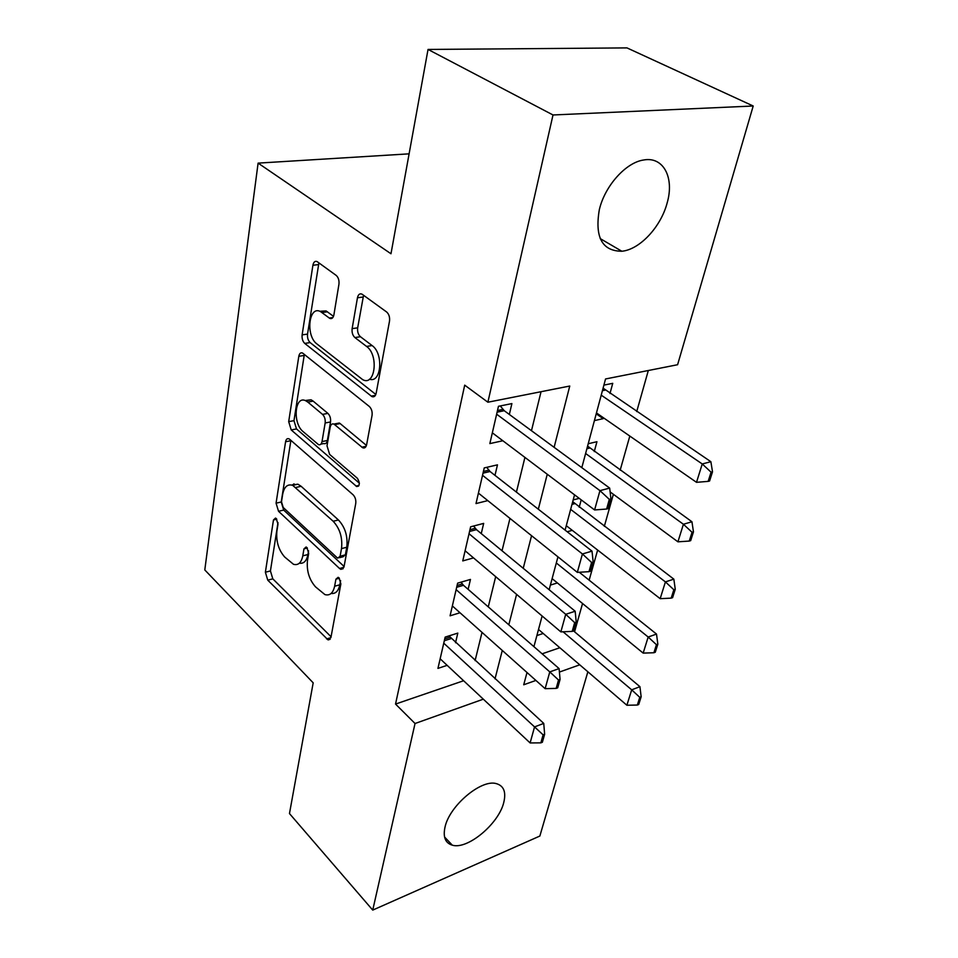 <?xml version="1.0" encoding="UTF-8"?>
<svg xmlns="http://www.w3.org/2000/svg" width="958" height="958" viewBox="0 0 958 958"><rect width="100%" height="100%" fill="white"/><g stroke="black" fill="none" stroke-linecap="round" stroke-linejoin="round"><path stroke-width="1.44" d="M276.275 518.577L275.509 518.074L273.473 519.966L265.378 572.237L267.761 580.165L328.091 639.908L330.941 637.441L340.868 583.865L339.048 577.902L338.138 577.315L335.923 579.171L334.629 586.224C333.073 593.122 329.839 595.912 324.918 594.595L315.517 586.859C309.135 579.554 306.452 570.717 307.494 560.322L308.68 553.341L306.919 547.545L306.093 546.994L303.961 548.874L302.788 555.844C301.339 562.777 298.225 565.591 293.471 564.286L284.682 557.005C278.586 550 275.988 541.378 276.898 531.127L277.976 524.23L276.275 518.577M667.175 202.845C660.936 226.902 639.716 249.619 621.838 251.247C602.127 251.116 594.631 237.249 599.337 209.634C604.905 185.852 625.921 162.393 643.716 159.986C663.523 156.274 674.48 177.805 667.175 202.845M503.74 802.565C498.699 823.832 467.528 849.938 452.32 845.184C445.278 843.064 442.847 837.017 445.039 827.005C449.518 805.786 481.036 779.213 496.088 783.56C503.776 785.656 506.327 791.991 503.74 802.565M338.94 284.263C339.324 280.383 338.414 277.425 336.186 275.401L317.11 261.594C315.002 260.768 313.601 261.989 312.907 265.258L302.129 334.881C301.794 338.533 302.668 341.383 304.74 343.407L371.92 396.588C374.015 397.342 375.428 396.241 376.159 393.259L389.499 321.181C389.954 317.206 388.996 314.128 386.613 311.973L361.98 294.142C359.729 293.256 358.22 294.465 357.454 297.782L352.137 328.642C351.73 332.474 352.652 335.444 354.903 337.563L366.555 346.425C379.009 354.975 375.141 386.733 362.699 379.655L316.942 343.958C305.398 335.815 308.763 304.836 320.619 311.661L329.744 318.367C331.815 319.158 333.204 317.984 333.899 314.859L338.94 284.263M587.865 671.774L539.857 836.035L372.734 910.1L289.472 813.558L313.182 682.826L204.796 569.95L258.097 163.123L390.984 253.762L428.034 49.445L553.005 114.972L753.204 106.003L677.593 364.723L605.552 378.961L581.817 467.66M372.734 910.1L415.042 723.506L483.311 699.172M554.119 447.326L569.759 386.038L487.885 402.216L464.702 385.152L395.534 704.07L415.042 723.506M487.885 402.216L553.005 114.972M289.759 439.351L288.873 438.776C287.184 438.237 286.095 439.231 285.58 441.758L276.072 503.166L278.527 511.273L339.539 568.489L340.82 569.327L344.054 566.621L355.741 503.489C356.136 499.968 355.238 497.058 353.071 494.759L289.759 439.351M288.693 421.64L298.812 356.304C299.399 353.442 300.644 352.34 302.536 353.011L369.273 406.431C371.548 408.659 372.482 411.653 372.051 415.401L366.639 444.644C365.98 447.398 364.675 448.44 362.711 447.781L333.923 424.071C332.031 423.436 330.785 424.478 330.187 427.196L327.013 445.829L329.636 454.415L357.382 478.293C360.136 482.94 359.909 485.694 356.675 486.532L291.22 429.95L288.693 421.64L293.974 420.646L304.189 355.466L298.812 356.304M603.42 417.76L603.181 418.658L596.223 413.832M609.995 393.499L612.737 383.332L603.899 385.116M594.271 451.577L596.942 441.71L588.212 443.746M579.207 507.237L581.207 499.86M455.541 642.746L457.816 633.094L445.159 637.106L437.938 668.397L447.135 665.343M468.127 589.35L470.462 579.422L457.625 583.147L450.08 615.802L460.008 612.761M481.263 533.606L483.67 523.391L470.629 526.804L462.762 560.909L473.539 557.903M494.987 475.372L497.465 464.846L484.233 467.911L476.006 503.573L487.79 500.615M395.534 704.07L463.6 680.743M475.096 660.613L482.018 632.376M488.269 606.893L495.681 576.656M502.028 550.778L509.967 518.398M516.422 492.113L524.924 457.409M531.474 430.705L541.042 391.714M509.345 414.455L511.895 403.593L498.459 406.3L489.849 443.602L502.842 440.752M574.561 631.801L582.548 603.516M589.146 580.153L597.636 550.06M604.33 526.325L613.371 494.292M620.173 470.186L629.813 436.07M636.723 411.569L648.315 370.518M542.132 653.811L559.843 647.74M543.198 633.477L536.887 635.561M557.4 582.943L550.395 585.087M572.273 530.337L567.196 531.762M579.207 498.352L573.183 499.92M603.181 418.658L594.415 420.598M409.102 153.843L258.097 163.123M428.034 49.445L626.987 47.9L753.204 106.003M527.008 672.504L523.727 684.778L535.905 680.431M559.412 672.061L579.746 664.816M574.549 494.831L565.1 530.121M557.951 556.837L549.15 589.733M542.12 615.994L533.917 646.662M495.023 678.851L502.279 650.446M508.818 624.796L516.59 594.367M523.236 568.31L531.558 535.69M538.324 509.213L547.246 474.246M299.363 563.196C303.758 563.891 306.62 561.005 307.949 554.526L302.788 555.844M308.584 550.814L307.949 554.526M331.133 593.445C335.539 593.996 338.449 591.11 339.827 584.799L334.629 586.224M340.605 580.608L339.827 584.799M278 522.601L270.431 570.932L272.802 578.848L331.073 636.759M290.897 440.357L281.233 502.004L283.676 510.087L344.09 566.465M281.496 501.788L283.221 507.489L336.965 557.556L337.839 558.131L340.114 556.215L341.515 548.599C342.677 537.689 339.898 528.577 333.168 521.248L292.681 485.335C287.496 483.79 284.167 486.796 282.658 494.34L281.496 501.788M339.479 557.7L343.084 556.766L345.371 554.85L340.114 556.215M291.747 485.035L297.89 484.197L301.135 486.293L338.437 519.978C345.179 527.271 347.958 536.372 346.772 547.258L345.371 554.85M304.428 354.424L304.189 355.466M366.447 445.434L340.15 423.568L339.3 423.029L336.15 424.346M359.37 483.179L296.501 428.933L291.22 429.95M307.805 402.085L305.722 400.755C294.741 395.007 292.429 423.28 303.063 431.555L318.487 444.62C320.283 445.207 321.457 444.189 322.032 441.578L325.157 422.981C325.516 419.4 324.642 416.538 322.535 414.395L307.805 402.085L313.158 401.127L311.075 399.797L305.147 400.516M320.906 444.129L323.804 443.542C325.612 444.129 326.798 443.111 327.373 440.5L322.032 441.578M313.158 401.127L327.899 413.389C330.007 415.533 330.881 418.383 330.522 421.951L327.373 440.5M293.974 420.646L296.501 428.933M319.768 311.29L326.091 310.919L333.504 316.344M369.477 379.188C381.344 383.583 383.823 353.49 372.099 345.563L366.555 346.425M363.561 295.244L357.669 327.828C357.262 331.648 358.184 334.617 360.436 336.725L372.099 345.563M318.906 262.863L307.542 334.091C307.207 337.731 308.081 340.569 310.152 342.593L375.835 394.456M538.528 629.466L626.879 705.244L631.693 689.832L563.064 631.777M639.776 697.34L637.333 705.04L638.711 704.501L641.153 696.801L639.776 697.34L631.693 689.832L639.932 686.682L573.555 630.939M626.879 705.244L637.333 705.04M641.153 696.801L639.932 686.682M294.046 483.85L292.13 485.143M540.851 742.857L542.372 742.258L544.635 734.247L543.102 734.834L540.851 742.857L530.121 742.941L440.153 658.805M443.758 643.177L534.552 726.906L543.749 723.398L544.635 734.247M448.967 635.908L543.749 723.398M530.121 742.941L534.552 726.906L543.102 734.834M552.119 578.632L643.165 653.105L648.183 637.022L556.311 562.969M656.446 644.698L653.895 652.745L655.284 652.23L657.835 644.195L656.446 644.698L648.183 637.022L656.517 634.076L579.267 572.249M643.165 653.105L653.895 652.745M657.835 644.195L656.517 634.076M566.286 525.691L660.17 598.678L665.415 581.889L673.845 579.147L572.716 501.669M673.845 589.733L671.187 598.127L672.588 597.66L675.258 589.266L673.845 589.733L665.415 581.889L570.657 509.381M660.17 598.678L671.187 598.127M675.258 589.266L673.845 579.147M610.114 491.897L677.929 541.821L683.413 524.254L691.939 521.751L587.589 446.105M692.047 532.277L689.257 541.066L690.682 540.635L693.46 531.858L692.047 532.277L683.413 524.254L585.613 453.493M677.929 541.821L689.257 541.066M693.46 531.858L691.939 521.751M596.463 412.934L696.514 482.329L702.25 463.959L710.872 461.708L603.097 388.146M711.075 472.174L708.166 481.371L709.603 480.976L712.513 471.791L711.075 472.174L702.25 463.959L601.217 395.163M696.514 482.329L708.166 481.371M712.513 471.791L710.872 461.708M556.167 688.395L557.712 687.832L560.071 679.45L558.526 680.012L556.167 688.395L545.138 688.67L452.356 605.935M456.128 589.637L549.784 671.893L559.101 668.6L560.071 679.45M461.049 582.153L463.48 585.29L559.101 668.6M545.138 688.67L549.784 671.893L558.526 680.012M572.201 631.394L573.77 630.867L576.237 622.101L574.668 622.616L572.201 631.394L560.861 631.873L465.097 550.754M469.037 533.726L565.723 614.306L575.171 611.24L576.237 622.101M473.611 526.026L476.473 529.642L575.171 611.24M560.861 631.873L565.723 614.306L574.668 622.616M588.99 571.675L590.583 571.196L593.182 561.987L591.577 562.466L588.99 571.675L577.327 572.369L478.413 493.107M482.533 475.312L582.416 553.964L592.008 551.137L593.182 561.987M486.688 467.348L490.041 471.504L592.008 551.137M577.327 572.369L582.416 553.964L591.577 562.466M606.618 509.033L608.234 508.59L610.953 498.938L609.324 499.369L606.618 509.033L594.595 509.955L492.34 432.824M496.639 414.203L599.947 490.64L609.671 488.101L610.953 498.938M500.28 405.929L504.231 410.707L609.671 488.101M594.595 509.955L599.947 490.64L609.324 499.369M276.79 519.188L273.473 519.966M339.371 578.237L335.923 579.171M307.35 548.024L303.961 548.874M330.893 637.657L326.606 638.938M272.802 578.848L267.761 580.165M270.431 570.932L265.378 572.237M343.874 567.34L339.539 568.489M283.676 510.087L278.527 511.273M281.233 502.004L276.072 503.166M290.837 440.716L285.58 441.758M346.772 547.258L341.515 548.599M338.437 519.978L333.168 521.248M301.135 486.293L295.914 487.442M366.1 446.308L361.801 447.194M340.15 423.568L334.761 424.61M358.987 485.383L355.945 486.077M330.522 421.951L325.157 422.981M327.899 413.389L322.535 414.395M332.869 317.529L329.217 318.032M327.48 311.793L321.984 312.536M360.436 336.725L354.903 337.563M357.669 327.828L352.137 328.642M363.022 297.04L357.454 297.782M375.416 395.343L371.165 396.109M310.152 342.593L304.74 343.407M307.542 334.091L302.129 334.881M318.427 264.624L312.907 265.258M444.32 640.746L451.026 638.615M444.751 638.902L449.889 637.274M558.73 557.46L557.712 557.76M573.327 502.471L572.441 502.699M574.549 503.704L571.998 504.375M588.212 446.907L587.314 447.123M589.469 448.128L586.883 448.739M603.744 388.948L602.833 389.128M605.037 390.146L602.414 390.684M456.667 587.278L463.48 585.29M457.086 585.482L462.295 583.961M469.552 531.474L476.473 529.642M469.959 529.714L475.252 528.325M483.024 473.156L490.041 471.504M483.419 471.456L488.784 470.198M497.106 412.156L504.231 410.707M497.489 410.527L502.938 409.425M621.838 251.247L600.199 238.59M452.32 845.184L444.56 837.005M330.163 639.285L328.091 639.908M343.168 568.693L340.82 569.327M297.89 484.197L292.681 485.335M365.501 447.206L362.711 447.781M339.3 423.029L333.923 424.071M358.531 486.113L356.675 486.532M311.075 399.797L305.722 400.755M332.462 317.984L329.744 318.367M326.091 310.919L320.619 311.661M374.889 396.049L371.92 396.588"/></g></svg>
